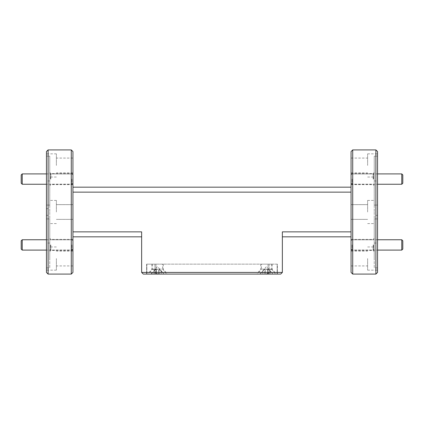 <?xml version="1.0" encoding="UTF-8"?>
<svg xmlns="http://www.w3.org/2000/svg" width="424" height="424" viewBox="0 0 424 424"><rect width="100%" height="100%" fill="white"/><g stroke="black" fill="none" stroke-linecap="round" stroke-linejoin="round"><path stroke-width="0.32" stroke-dasharray="2.12 1.59" d="M402.8 249.063L402.8 240.784M401.767 239.751L401.767 250.096M351.067 244.924L351.067 250.473L351.067 244.924M352.1 244.924L352.1 250.096L352.1 244.924M402.8 183.216L402.8 174.937M401.767 173.904L401.767 184.249M351.067 179.076L351.067 173.527L351.067 179.076M352.1 179.076L352.1 184.249L352.1 179.076M21.2 174.937L21.2 183.216M22.234 184.249L22.234 173.904M72.933 179.076L72.933 173.527L72.933 179.076M71.9 179.076L71.9 184.249L71.9 179.076M21.2 240.784L21.2 249.063M22.234 250.096L22.234 239.751M72.933 244.924L72.933 250.473L72.933 244.924M71.9 244.924L71.9 250.096L71.9 244.924M162.498 264.147L152.566 264.147L162.498 264.147L162.498 269.129L152.566 269.129L162.498 269.129L166.802 274.084L147.684 274.084L166.802 274.084M152.566 264.147L152.566 269.129L148.262 274.084M156.334 273.666L156.297 274.084L155.592 274.084L156.297 274.084L156.583 270.83L155.921 269.182L151.469 273.666L151.479 274.084L155.592 274.084L151.352 274.084L153.944 270.83L153.886 274.084L153.944 270.83L155.921 269.182L155.592 274.084L155.921 269.182L156.583 270.83L156.334 273.666L158.735 273.666L158.486 270.83L159.148 269.182L163.712 273.666L159.148 269.182L158.486 270.83L158.735 273.666L156.334 273.666L156.583 270.83L156.334 273.666M157.532 269.415L151.739 269.415L157.532 269.415M157.532 264.147L151.739 264.147L157.532 264.147M266.468 274.084L256.615 274.084L266.468 274.084M266.468 269.415L272.261 269.415L266.468 269.415M266.468 264.147L272.261 264.147L266.468 264.147M49.756 244.924L49.756 251.549L49.756 244.924M50.832 244.924L50.832 250.473L50.832 244.924M49.756 179.076L49.756 172.451L49.756 179.076M50.832 179.076L50.832 173.527L50.832 179.076M50.461 244.924L50.461 250.017L50.461 244.924M50.461 179.076L50.461 173.983L50.461 179.076M56.381 258.561L56.381 270.152L56.381 258.561M72.933 258.561L72.933 251.194L72.933 258.561M49.756 258.561L49.756 246.975L49.756 267.862L46.449 267.862L46.449 218.917L49.756 218.917L46.449 218.917L46.449 270.152L46.449 267.862L49.756 267.862L49.756 218.917L49.756 258.561M56.381 212L56.381 200.409L56.381 212M72.933 272.425L72.933 151.575M49.756 205.084L49.756 212L49.756 200.409L49.756 205.084L46.449 205.084L46.449 212L46.449 205.084L49.756 205.084L49.756 156.138L49.756 165.44L49.756 156.138L46.449 156.138L46.449 153.848L46.449 156.138L49.756 156.138L49.756 205.084M56.381 165.44L56.381 153.848L56.381 165.44M72.933 165.44L72.933 172.807L72.933 165.44M49.756 212L49.756 243.042L49.756 212M46.449 151.575L46.449 272.425M374.244 244.924L374.244 251.549L374.244 244.924M373.168 244.924L373.168 250.473L373.168 244.924M374.244 179.076L374.244 172.451L374.244 179.076M373.168 179.076L373.168 173.527L373.168 179.076M373.539 244.924L373.539 250.017L373.539 244.924M373.539 179.076L373.539 173.983L373.539 179.076M367.619 258.561L367.619 270.152L367.619 258.561M351.067 258.561L351.067 251.194L351.067 258.561M374.244 258.561L374.244 246.975L374.244 267.862L377.551 267.862L377.551 218.917L374.244 218.917L377.551 218.917L377.551 270.152L377.551 267.862L374.244 267.862L374.244 218.917L374.244 258.561M367.619 212L367.619 200.409L367.619 212M351.067 151.575L351.067 272.425M374.244 205.084L374.244 212L374.244 200.409L374.244 205.084L377.551 205.084L377.551 212L377.551 205.084L374.244 205.084L374.244 156.138L374.244 165.44L374.244 156.138L377.551 156.138L377.551 153.848L377.551 156.138L374.244 156.138L374.244 205.084M367.619 165.44L367.619 153.848L367.619 165.44M351.067 165.44L351.067 172.807L351.067 165.44M374.244 212L374.244 243.042L374.244 212M377.551 272.425L377.551 151.575M48.103 274.084L48.103 149.916M71.28 149.916L71.28 274.084M352.72 274.084L352.72 149.916M375.897 149.916L375.897 274.084M266.468 273.666L267.666 273.666L267.417 270.83L268.079 269.182L272.648 273.666L268.079 269.182L267.417 270.83L267.666 273.666L265.265 273.666L265.233 274.084L265.514 270.83L265.265 273.666L266.468 273.666M261.502 264.147L271.434 264.147L261.502 264.147L261.502 269.129L266.468 269.129L261.502 269.129L257.198 274.084M271.434 264.147L271.434 269.129L266.468 269.129L271.434 269.129L275.738 274.084M260.41 274.084L260.405 273.666L260.41 274.084M268.408 274.084L270.115 274.084L268.408 274.084L268.079 269.182L268.408 274.084M272.521 274.084L270.115 274.084L272.648 274.084L272.531 273.666L272.521 274.084M260.405 273.666L262.88 270.83L262.822 274.084L262.88 270.83L264.852 269.182L264.523 274.084L264.852 269.182L265.514 270.83L264.852 269.182L260.405 273.666M267.666 273.666L267.703 274.084L267.666 273.666M265.265 273.666L265.514 270.83L265.265 273.666M270.056 270.83L270.115 274.084L270.056 270.83M267.417 270.83L267.703 274.084L267.417 270.83M48.103 215.312L48.103 208.688L46.449 208.688L46.449 215.312L46.449 208.688L48.103 208.688L48.103 215.312L46.449 215.312L48.103 215.312M46.449 205.084L46.449 156.138L46.449 205.084M377.551 205.084L377.551 156.138L377.551 205.084M377.551 208.688L377.551 215.312L377.551 208.688L375.897 208.688L375.897 215.312L375.897 208.688L377.551 208.688M282.358 236.831L351.067 236.831L351.067 187.169L72.933 187.169L72.933 236.831L141.643 236.831L141.643 231.864L72.933 231.864L72.933 192.136L351.067 192.136L351.067 231.864L282.358 231.864L282.358 272.425L141.643 272.425L141.643 236.831M377.551 215.312L375.897 215.312L377.551 215.312M351.067 187.169L351.067 192.136M351.067 231.864L351.067 236.831M72.933 236.831L72.933 231.864M72.933 192.136L72.933 187.169M141.643 272.425L143.296 274.084L280.704 274.084L282.358 272.425M154.882 274.084L269.118 274.084L146.609 274.084L154.882 274.084L154.882 264.147L146.609 264.147L146.609 274.084L146.609 264.147L269.118 264.147L154.882 264.147L154.882 274.084M277.391 274.084L269.118 274.084L277.391 274.084L277.391 264.147L269.118 264.147L277.391 264.147L277.391 274.084M277.148 264.147L155.958 264.147L277.148 264.147L277.148 274.084L146.852 274.084L277.148 274.084L277.148 264.147M155.958 264.147L146.852 264.147L155.958 264.147L155.958 274.084L155.958 264.147M374.244 165.44L374.244 177.025L374.244 165.44M49.756 165.44L49.756 177.025L49.756 165.44M146.852 264.147L146.852 274.084L146.852 264.147M163.595 273.666L163.59 274.084L159.477 274.084L163.712 274.084L163.595 273.666M161.12 270.83L161.178 274.084L161.12 270.83M159.148 269.182L159.477 274.084L159.148 269.182M158.486 270.83L158.767 274.084L158.486 270.83M269.118 264.147L269.118 274.084L269.118 264.147M268.042 274.084L268.042 264.147L268.042 274.084M351.067 249.063L352.1 250.096L377.551 250.096M377.551 239.751L352.1 239.751L351.067 240.784M351.067 183.216L352.1 184.249L377.551 184.249M377.551 173.904L352.1 173.904L351.067 174.937M72.933 183.216L71.9 184.249L46.449 184.249M46.449 173.904L71.9 173.904L72.933 174.937M72.933 249.063L71.9 250.096L46.449 250.096M46.449 239.751L71.9 239.751L72.933 240.784M151.352 274.084L151.352 273.666L157.532 266.558L163.712 273.666L163.712 274.084M151.739 264.147L151.739 269.415L147.684 274.084M260.675 264.147L260.675 269.415L256.615 274.084M72.933 239.38L50.832 239.38L49.756 238.304M72.933 173.527L50.832 173.527L49.756 172.451M72.933 239.836L50.461 239.836L49.756 239.131M72.933 173.983L50.461 173.983L49.756 173.284M72.933 251.194L56.381 251.194M56.381 246.975L49.756 246.975M72.933 204.633L56.381 204.633L72.933 204.633M56.381 200.409L49.756 200.409L56.381 200.409M72.933 158.073L56.381 158.073M56.381 153.848L46.449 153.848M49.756 243.042L46.449 243.042M351.067 239.38L373.168 239.38L374.244 238.304M351.067 173.527L373.168 173.527L374.244 172.451M351.067 239.836L373.539 239.836L374.244 239.131M351.067 173.983L373.539 173.983L374.244 173.284M351.067 251.194L367.619 251.194M367.619 246.975L374.244 246.975M351.067 204.633L367.619 204.633L351.067 204.633M367.619 200.409L374.244 200.409L367.619 200.409M351.067 158.073L367.619 158.073M367.619 153.848L377.551 153.848M374.244 243.042L377.551 243.042M260.288 274.084L260.288 273.666L266.468 266.558L272.648 273.666L272.648 274.084M374.244 180.958L377.551 180.958M367.619 223.591L374.244 223.591L367.619 223.591M351.067 219.367L367.619 219.367L351.067 219.367M367.619 177.025L374.244 177.025M351.067 172.807L367.619 172.807M367.619 270.152L377.551 270.152M351.067 265.928L367.619 265.928M351.067 184.164L373.539 184.164L374.244 184.869M351.067 250.017L373.539 250.017L374.244 250.717M351.067 184.62L373.168 184.62L374.244 185.696M351.067 250.473L373.168 250.473L374.244 251.549M49.756 180.958L46.449 180.958M56.381 223.591L49.756 223.591L56.381 223.591M72.933 219.367L56.381 219.367L72.933 219.367M56.381 177.025L49.756 177.025M72.933 172.807L56.381 172.807M56.381 270.152L46.449 270.152M72.933 265.928L56.381 265.928M72.933 184.164L50.461 184.164L49.756 184.869M72.933 250.017L50.461 250.017L49.756 250.717M72.933 184.62L50.832 184.62L49.756 185.696M72.933 250.473L50.832 250.473L49.756 251.549M272.261 264.147L272.261 269.415L276.316 274.084M163.325 264.147L163.325 269.415L167.385 274.084"/><path stroke-width="0.64" d="M401.767 239.751L402.8 240.784L402.8 249.063L401.767 250.096L401.767 239.751L377.551 239.751M401.767 173.904L402.8 174.937L402.8 183.216L401.767 184.249L401.767 173.904L377.551 173.904M22.234 184.249L21.2 183.216L21.2 174.937L22.234 173.904L22.234 184.249L46.449 184.249M22.234 250.096L21.2 249.063L21.2 240.784L22.234 239.751L22.234 250.096L46.449 250.096M46.449 272.425L46.449 151.575L48.103 149.916L48.103 274.084L46.449 272.425M71.28 149.916L72.933 151.575L72.933 272.425L71.28 274.084L71.28 149.916L48.103 149.916M352.72 274.084L351.067 272.425L351.067 151.575L352.72 149.916L352.72 274.084L375.897 274.084L375.897 149.916L352.72 149.916M375.897 149.916L377.551 151.575L377.551 272.425L375.897 274.084M351.067 236.831L282.358 236.831M141.643 236.831L72.933 236.831M72.933 187.169L351.067 187.169M282.358 272.425L280.704 274.084L143.296 274.084L141.643 272.425L282.358 272.425L282.358 231.864L351.067 231.864M72.933 231.864L141.643 231.864L141.643 272.425M351.067 192.136L72.933 192.136M401.767 250.096L377.551 250.096M401.767 184.249L377.551 184.249M22.234 173.904L46.449 173.904M22.234 239.751L46.449 239.751M71.28 274.084L48.103 274.084"/></g></svg>
